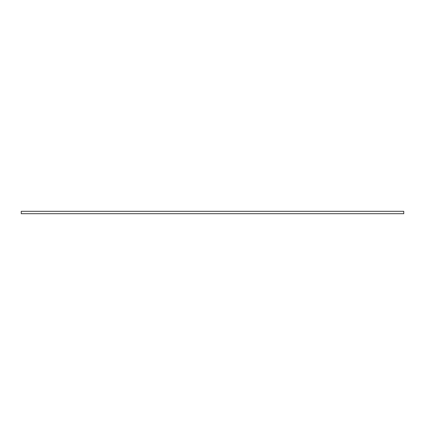 <?xml version="1.0" encoding="UTF-8"?>
<svg xmlns="http://www.w3.org/2000/svg" width="425" height="425" viewBox="0 0 425 425"><rect width="100%" height="100%" fill="white"/><g stroke="black" fill="none" stroke-linecap="round" stroke-linejoin="round"><path stroke-width="0.64" d="M403.75 211.294L403.75 213.706L21.25 213.706L21.25 211.294L403.75 211.294"/></g></svg>
